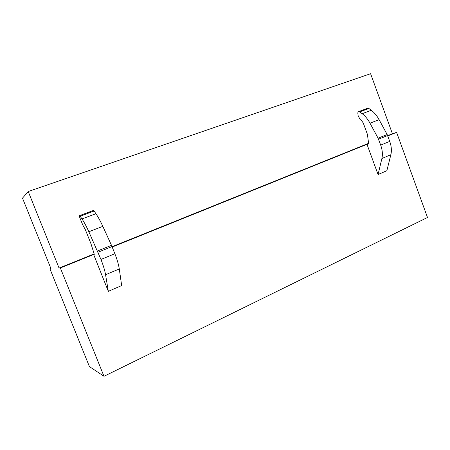 <?xml version="1.0" encoding="UTF-8"?>
<svg xmlns="http://www.w3.org/2000/svg" width="450" height="450" viewBox="0 0 450 450"><rect width="100%" height="100%" fill="white"/><g stroke="black" fill="none" stroke-linecap="round" stroke-linejoin="round"><path stroke-width="0.67" d="M49.922 268.813L89.398 366.564L103.984 376.296L427.5 217.485L396.602 132.373L392.417 133.74L370.598 73.704L28.221 191.52L22.5 198.152L50.996 268.729L49.922 268.813L50.878 268.431M103.984 376.296L60.351 267.952L59.057 268.059L28.221 191.52M60.351 267.952L94.241 254.289M112.213 247.044L368.494 143.707M387.759 135.939L396.602 132.373M108.332 291.336L121.657 285.564L119.289 268.954C118.654 264.718 117.18 259.644 114.868 253.744L100.952 259.431C103.297 265.387 104.839 270.484 105.57 274.725L108.332 291.336L93.763 254.807L94.252 254.61M367.065 144.546L368.027 144.236L368.544 142.976L367.436 134.415L363.279 123.047L361.631 120.656L360.113 119.475L358.149 115.768L357.863 113.58C357.761 112.365 358.099 111.679 358.881 111.516L362.216 113.681C365.214 116.016 367.808 119.183 369.996 123.182L378.096 138.206L380.694 145.108C382.41 149.974 382.809 154.434 381.904 158.484L378.056 174.532L367.065 144.546L368.314 144.039M378.056 174.532L386.848 170.724L390.864 154.716C391.815 150.677 391.444 146.239 389.751 141.407L380.694 145.108M59.057 268.059L94.168 253.912M112.078 246.696L368.556 143.353M387.658 135.658L392.417 133.74M93.763 254.807L94.163 254.745L94.05 253.491L90.922 243.619L85.382 229.725L82.704 224.848L79.779 217.614C79.363 216.225 79.329 215.544 79.672 215.578L82.018 218.919C84.246 222.368 86.524 226.648 88.853 231.761L100.952 259.431M93.308 210.493L94.112 211.028L95.923 213.699L82.018 218.919M88.853 231.761L102.831 226.361L111.499 245.329L114.868 253.744M102.831 226.361C100.508 221.304 98.201 217.086 95.923 213.699M367.47 108.315L368.899 108.456L371.306 110.267L362.216 113.681M369.996 123.182L379.097 119.666L387.169 134.561L389.751 141.407M379.097 119.666C376.92 115.701 374.321 112.567 371.306 110.267M80.246 216.203L94.112 211.028M105.57 274.725L119.289 268.954M98.072 252.197L112.028 246.578M97.538 250.942L111.499 245.329M359.82 111.842L368.899 108.456M381.904 158.484L390.864 154.716M378.546 139.213L387.619 135.557M378.096 138.206L387.169 134.561M79.672 215.578L93.51 210.42M358.881 111.516L367.954 108.135"/></g></svg>
